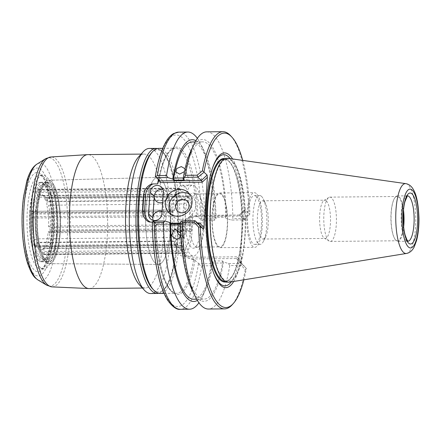 <?xml version="1.0" encoding="UTF-8"?>
<svg xmlns="http://www.w3.org/2000/svg" width="441" height="441" viewBox="0 0 441 441"><rect width="100%" height="100%" fill="white"/><g stroke="black" fill="none" stroke-linecap="round" stroke-linejoin="round"><path stroke-width="0.33" stroke-dasharray="2.21 1.65" d="M241.718 263.393L236.393 258.531L246.249 268.321L241.718 263.393L228.504 263.52L223.504 261.982L222.319 260.901L211.994 261L213.179 262.081A80.885 23.108 -90.5 0 1 205.572 289.737A80.885 23.108 -90.5 0 1 197.381 300.42M233.736 281.457A67.368 19.244 -90.5 0 0 241.326 258.536L241.381 263.872L236.393 258.531L236.646 256.816L192.827 257.235A12.557 11.626 132.4 0 1 181.604 245.207L182.695 228.747A12.557 11.626 132.4 0 1 195.534 216.492L239.353 216.073L244.468 211.189L244.264 214.265A67.368 19.244 -90.5 0 0 232.567 158.942M244.468 211.189L244.987 209.635L249.849 214.083L249.931 213.681L248.989 213.466L244.535 218.576L244.738 219.861L249.849 214.083M244.827 209.646L239.165 215.048L244.827 209.646M242.726 160.392A87.197 24.911 -90.5 0 1 249.931 213.681M228.504 263.52A545.39 484.053 -145.5 0 0 229.744 265.57L241.42 265.46L245.251 269.705L246.271 268.812A87.197 24.911 -90.5 0 1 243.867 279.815M246.271 268.812L246.249 268.321M30.104 211.912A39.762 11.361 -90.5 0 1 37.43 184.112A39.762 11.361 -90.5 0 1 40.804 182.271A39.762 11.361 -90.5 0 1 52.54 221.922A39.762 11.361 -90.5 0 1 41.559 261.794A39.762 11.361 -90.5 0 1 38.158 260.019A39.762 11.361 -90.5 0 1 30.104 211.912M29.729 212.06A39.205 11.201 -90.5 0 1 36.95 184.647A39.205 11.201 -90.5 0 1 51.845 221.933A39.205 11.201 -90.5 0 1 37.667 259.49A39.205 11.201 -90.5 0 1 29.729 212.06M32.243 211.895A39.762 11.361 -90.5 0 1 42.942 182.249A39.762 11.361 -90.5 0 1 54.678 221.906A39.762 11.361 -90.5 0 1 43.698 261.772A39.762 11.361 -90.5 0 1 32.243 211.895M32.904 212.496A37.391 10.683 -90.5 0 1 42.964 184.625A37.391 10.683 -90.5 0 1 54 221.911A37.391 10.683 -90.5 0 1 43.676 259.402A37.391 10.683 -90.5 0 1 32.904 212.496A37.391 10.683 89.5 0 0 43.676 259.402A37.391 10.683 89.5 0 0 54 221.911A37.391 10.683 89.5 0 0 42.964 184.625A37.391 10.683 89.5 0 0 32.904 212.496M36.112 212.468A37.391 10.683 -90.5 0 1 46.173 184.592A37.391 10.683 -90.5 0 1 57.209 221.878A37.391 10.683 -90.5 0 1 46.884 259.369A37.391 10.683 -90.5 0 1 36.112 212.468A37.391 10.683 89.5 0 0 46.884 259.369A37.391 10.683 89.5 0 0 57.209 221.878A37.391 10.683 89.5 0 0 46.173 184.592A37.391 10.683 89.5 0 0 36.112 212.468M35.456 211.862A39.762 11.361 -90.5 0 1 46.151 182.221A39.762 11.361 -90.5 0 1 57.887 221.873A39.762 11.361 -90.5 0 1 46.906 261.745A39.762 11.361 -90.5 0 1 35.456 211.862A39.762 11.361 89.5 0 0 46.906 261.745A39.762 11.361 89.5 0 0 57.887 221.873A39.762 11.361 89.5 0 0 46.151 182.221A39.762 11.361 89.5 0 0 35.456 211.862M37.595 211.84A39.762 11.361 -90.5 0 1 48.289 182.199A39.762 11.361 -90.5 0 1 60.026 221.851A39.762 11.361 -90.5 0 1 49.05 261.722A39.762 11.361 -90.5 0 1 37.595 211.84A39.762 11.361 89.5 0 0 49.05 261.722A39.762 11.361 89.5 0 0 60.026 221.851A39.762 11.361 89.5 0 0 48.289 182.199A39.762 11.361 89.5 0 0 37.595 211.84M145.916 209.85A43.494 12.425 -90.5 0 1 157.558 177.425A43.494 12.425 -90.5 0 1 170.458 220.798A43.494 12.425 -90.5 0 1 158.391 264.407A43.494 12.425 -90.5 0 1 145.916 209.85A43.494 12.425 89.5 0 0 158.391 264.407A43.494 12.425 89.5 0 0 170.458 220.798A43.494 12.425 89.5 0 0 157.558 177.425A43.494 12.425 89.5 0 0 145.916 209.85M37.05 211.344A41.713 11.918 -90.5 0 1 48.212 180.253A41.713 11.918 -90.5 0 1 60.582 221.845A41.713 11.918 -90.5 0 1 49.012 263.668A41.713 11.918 -90.5 0 1 37.05 211.344A41.713 11.918 89.5 0 0 49.012 263.668A41.713 11.918 89.5 0 0 60.582 221.845A41.713 11.918 89.5 0 0 48.212 180.253A41.713 11.918 89.5 0 0 37.05 211.344M158.677 148.358A72.55 20.727 -90.5 0 1 178.886 247.467A72.55 20.727 -90.5 0 1 160.061 293.447M151.324 153.06A71.155 20.33 -90.5 0 1 178.357 220.72A71.155 20.33 -90.5 0 1 152.619 288.888M210.781 204.679A61.178 17.48 -90.5 0 1 227.236 159.074A61.178 17.48 -90.5 0 1 245.295 220.081A61.178 17.48 -90.5 0 1 228.405 281.424A61.178 17.48 -90.5 0 1 210.781 204.679M171.262 214.53A13.952 12.921 -47.6 0 0 172.9 216.371A13.952 12.921 -47.6 0 0 191.846 214.784A13.952 12.921 -47.6 0 0 191.719 195.771A13.952 12.921 -47.6 0 0 189.746 194.305M198.985 263.801C199.564 265.052 200.484 265.736 201.735 265.835L210.892 265.747A545.39 484.053 -145.5 0 0 211.608 263.679L198.985 263.801L194.983 260.311L186.074 257.081L182.684 247.434A72.55 20.727 89.5 0 0 183.781 230.974C183.836 223.918 189.839 216.636 196.471 216.603L197.866 216.867L201.873 220.357L214.497 220.235L216.062 218.637L214.883 217.556L225.208 217.457L226.387 218.538L231.393 220.076L244.738 219.861M152.272 222.496L155.519 225.687A2.789 0.799 89.5 0 0 155.927 225.682L155.1 222.071L152.338 222.099M227.997 158.291A62.016 17.717 -90.5 0 1 245.538 220.081A62.016 17.717 -90.5 0 1 229.182 282.196M162.095 211.278A6.973 6.461 132.4 0 1 166.207 217.622L167.646 196.036A6.973 6.461 -47.6 0 0 165.667 190.947A6.973 6.461 -47.6 0 0 163.027 189.542M163.368 192.127L167.646 196.036A6.973 6.461 132.4 0 1 162.685 202.463M153.181 220.335A6.973 6.461 -47.6 0 0 154.819 222.832A6.973 6.461 -47.6 0 0 161.902 223.791A6.973 6.461 -47.6 0 0 166.207 217.622L161.935 213.714M185.843 179.448A4.884 3.589 160.6 0 1 189.591 181.582A4.884 3.589 160.6 0 1 186.179 186.593A4.884 3.589 160.6 0 1 180.38 184.829A4.884 3.589 160.6 0 1 185.843 179.448M184.459 171.626L185.077 168.782M177.194 229.877A4.884 4.608 57.5 0 1 179.195 226.812A4.884 4.608 57.5 0 1 181.527 226.123A4.884 4.608 57.5 0 1 186.256 229.623A4.884 4.608 57.5 0 1 184.437 235.047A4.884 4.608 57.5 0 1 180.727 235.538M180.744 235.786L180.59 233.206M37.562 195.986L37.264 192.557A2.233 0.639 -90.5 0 1 37.689 189.812L37.992 189.52A2.233 0.639 -90.5 0 1 38.158 189.443A2.233 0.639 -90.5 0 1 38.791 191.085L39.089 194.52A27.904 7.971 -90.5 0 1 41.757 194.536A27.904 7.971 -90.5 0 1 45.473 200.357L46.167 197.827A2.233 0.639 -90.5 0 1 46.614 197.166A2.233 0.639 -90.5 0 1 47.071 197.816L47.303 198.599A2.233 0.639 -90.5 0 1 47.336 201.757L46.641 204.282A27.904 7.971 -90.5 0 1 48.56 226.404L49.552 227.308A2.233 0.639 -90.5 0 1 50.026 230.037L49.954 231.117A2.233 0.639 -90.5 0 1 49.353 232.782A2.233 0.639 -90.5 0 1 49.188 232.705L48.201 231.801A27.904 7.971 -90.5 0 1 43.731 248.085L44.028 251.519A2.233 0.639 -90.5 0 1 43.604 254.259L43.301 254.556A2.233 0.639 -90.5 0 1 43.135 254.633A2.233 0.639 -90.5 0 1 42.501 252.991L42.204 249.556A27.904 7.971 -90.5 0 1 35.82 243.719L35.126 246.249A2.233 0.639 -90.5 0 1 34.679 246.91A2.233 0.639 -90.5 0 1 34.222 246.26L33.99 245.477A2.233 0.639 -90.5 0 1 33.957 242.318L34.652 239.794A27.904 7.971 -90.5 0 1 32.733 217.672L31.741 216.763A2.233 0.639 -90.5 0 1 31.267 214.039L31.339 212.959A2.233 0.639 -90.5 0 1 31.939 211.294A2.233 0.639 -90.5 0 1 32.099 211.366L33.092 212.275A27.904 7.971 -90.5 0 1 37.562 195.986L39.872 197.254A26.576 7.591 89.5 0 0 35.666 212.59L33.092 212.275M197.353 138.32A88.591 25.308 -90.5 0 1 201.057 144.631A88.591 25.308 -90.5 0 1 214.006 218.868L204.845 218.957L201.873 220.357M211.994 261L212.248 263.106A78.636 22.463 -90.5 0 1 193.731 299.213M212.248 263.106L222.573 263.007A78.636 22.463 -90.5 0 1 204.051 299.114A78.636 22.463 -90.5 0 1 180.909 224.938L180.27 224.943M223.504 261.982A80.885 23.108 -90.5 0 1 192.033 289.864M180.237 223.521L181.4 223.51L180.215 222.429M181.4 223.51L180.909 224.938M222.573 263.007L222.319 260.901M229.744 265.57A88.591 25.308 -90.5 0 1 208.411 309.031M245.251 269.705A88.591 25.308 -90.5 0 1 232.164 304.775M241.326 258.536L240.907 252.743A65.571 18.731 -90.5 0 1 231.332 281.849M213.091 271.496A65.571 18.731 -90.5 0 1 212.849 270.818A65.571 18.731 -90.5 0 1 211.889 169.978A65.571 18.731 -90.5 0 1 212.115 169.294M230.152 158.595A65.571 18.731 -90.5 0 1 243.079 220.076L244.264 214.265M240.907 252.743L243.079 220.076M230.549 135.657A88.591 25.308 -90.5 0 1 248.989 213.466M206.719 131.853A88.591 25.308 -90.5 0 1 232.859 218.692A545.39 322.062 -13.1 0 0 231.393 220.076M190.71 151.329A80.885 23.108 -90.5 0 1 226.387 218.538M225.208 217.457L225.693 216.029L215.368 216.129L214.883 217.556M183.269 177.971L184.029 177.966A78.636 22.463 -90.5 0 1 202.551 141.853A78.636 22.463 -90.5 0 1 225.693 216.029M184.029 177.966L184.283 180.066M192.226 141.952A78.636 22.463 -90.5 0 1 215.368 216.129M195.854 140.673A80.885 23.108 -90.5 0 1 204.249 151.202A80.885 23.108 -90.5 0 1 216.062 218.637M214.497 220.235A545.39 322.062 -13.1 0 0 214.006 218.868M210.892 265.747A88.591 25.308 -90.5 0 1 202.507 296.363A88.591 25.308 -90.5 0 1 198.924 302.752M158.854 179.989A2.789 0.799 89.5 0 0 158.617 179.575A2.789 0.799 89.5 0 0 158.584 179.542L155.464 176.786M39.872 197.254L174.873 195.964A12729.829 11778.074 -133.9 0 1 179.162 193.285L178.98 191.201A2.233 0.639 -90.5 0 1 179.404 188.461L179.708 188.169A2.233 0.639 -90.5 0 1 179.873 188.087A2.233 0.639 -90.5 0 1 180.507 189.735L180.689 191.813A12729.829 11778.074 46.1 0 0 176.4 194.498L41.399 195.782L39.089 194.52M48.56 226.404L50.384 226.046L185.391 224.756A12744.823 3140.532 3.8 0 0 190.666 225.406L191.267 225.957A2.233 0.639 -90.5 0 1 191.747 228.686L191.675 229.761A2.233 0.639 -90.5 0 1 191.074 231.426A2.233 0.639 -90.5 0 1 190.909 231.354L190.308 230.803A12744.823 3140.532 -176.2 0 1 185.033 230.152L50.026 231.442L48.201 231.801M34.679 246.91L176.4 245.554A2.233 0.639 -90.5 0 0 176.841 244.893L177.265 243.36A12729.829 8641.235 163.5 0 1 173.28 241.464A26.576 7.591 89.5 0 0 176.791 246.921A26.576 7.591 89.5 0 0 178.103 247.302A26.576 7.591 89.5 0 0 179.294 246.96A12729.829 11778.074 -133.9 0 0 184.04 249.556L184.222 251.635L42.501 252.991M42.204 249.556L44.293 248.25L179.294 246.96M43.731 248.085L45.82 246.784L180.821 245.494A12729.829 11778.074 46.1 0 0 185.567 248.085L185.744 250.168A2.233 0.639 -90.5 0 1 185.325 252.908L185.016 253.2A2.233 0.639 -90.5 0 1 184.851 253.277A2.233 0.639 -90.5 0 1 184.222 251.635M31.939 211.294L173.655 209.944A2.233 0.639 -90.5 0 0 173.054 211.608L172.982 212.683A2.233 0.639 -90.5 0 0 173.462 215.412L174.063 215.963A12760.423 3144.374 -176.2 0 0 170.309 216.702A26.576 7.591 89.5 0 0 172.111 237.534A12729.829 8641.235 -16.5 0 0 176.097 239.435L175.678 240.968L33.957 242.318M34.652 239.794L37.11 238.824L172.111 237.534M176.4 245.554A2.233 0.639 -90.5 0 1 175.942 244.909L175.705 244.121A2.233 0.639 -90.5 0 1 175.678 240.968M173.28 241.464L38.279 242.754L35.82 243.719M174.873 195.964A26.576 7.591 89.5 0 0 170.667 211.305A12760.423 3144.374 3.8 0 1 174.421 210.566L173.82 210.015L32.099 211.366M170.667 211.305L35.666 212.59M170.309 216.702L35.308 217.986L32.733 217.672M194.983 260.311A73.664 21.047 -90.5 0 1 172.299 292.107A73.664 21.047 -90.5 0 1 155.927 225.682L157.167 224.304A1.395 0.397 -90.5 0 1 157.046 224.37A1.395 0.397 -90.5 0 1 156.946 224.326L153.418 221.101M155.927 225.682C157.035 224.452 157.536 223.67 157.42 223.328A1.395 0.397 -90.5 0 1 157.167 224.304M241.839 263.52L241.42 265.46M244.535 218.576L232.859 218.692M213.179 262.081L211.608 263.679M45.473 200.357L47.413 201.278L182.414 199.994A12729.829 8641.235 -16.5 0 1 187.464 198.003L187.883 196.477A2.233 0.639 -90.5 0 1 188.329 195.815A2.233 0.639 -90.5 0 1 188.787 196.46L189.018 197.248A2.233 0.639 -90.5 0 1 189.051 200.401L188.632 201.934A12729.829 8641.235 163.5 0 0 183.583 203.918L48.582 205.208L46.641 204.282M38.279 242.754A26.576 7.591 89.5 0 0 43.102 248.592A26.576 7.591 89.5 0 0 44.293 248.25M35.308 217.986A26.576 7.591 89.5 0 0 37.11 238.824M50.384 226.046A26.576 7.591 89.5 0 0 48.582 205.208M45.82 246.784A26.576 7.591 89.5 0 0 50.026 231.442M47.413 201.278A26.576 7.591 89.5 0 0 43.902 195.826A26.576 7.591 89.5 0 0 42.59 195.44A26.576 7.591 89.5 0 0 41.399 195.782M184.641 186.416A35.44 10.126 89.5 0 0 182.028 185.248A35.44 10.126 89.5 0 0 172.238 220.781A35.44 10.126 89.5 0 0 182.701 256.122A35.44 10.126 89.5 0 0 192.447 225.186A35.44 10.126 89.5 0 0 184.641 186.416M177.265 243.36A29.299 8.368 89.5 0 0 181.201 249.556A29.299 8.368 89.5 0 0 184.04 249.556M174.063 215.963A29.299 8.368 89.5 0 0 176.097 239.435M179.162 193.285A29.299 8.368 89.5 0 0 174.421 210.566M187.464 198.003A29.299 8.368 89.5 0 0 180.689 191.813M190.666 225.406A29.299 8.368 89.5 0 0 188.632 201.934M185.567 248.085A29.299 8.368 89.5 0 0 190.308 230.803M185.391 224.756A26.576 7.591 89.5 0 0 183.583 203.918M180.821 245.494A26.576 7.591 89.5 0 0 185.033 230.152M182.414 199.994A26.576 7.591 89.5 0 0 177.596 194.15A26.576 7.591 89.5 0 0 176.4 194.498M403.493 210.125A22.717 6.488 89.5 0 0 399.006 196.664A22.717 6.488 89.5 0 0 397.33 195.914A22.717 6.488 89.5 0 0 394.011 199.211A22.717 6.488 89.5 0 0 394.381 238.112A22.717 6.488 89.5 0 0 397.765 241.343A22.717 6.488 89.5 0 0 403.653 227.016M403.289 212.788A22.149 6.328 89.5 0 0 398.658 197.215A22.149 6.328 89.5 0 0 397.021 196.488A22.149 6.328 89.5 0 0 393.785 199.696A22.149 6.328 89.5 0 0 394.149 237.633A22.149 6.328 89.5 0 0 397.446 240.78A22.149 6.328 89.5 0 0 403.399 224.359M331.522 197.855A22.149 6.328 89.5 0 0 329.885 197.127A22.149 6.328 89.5 0 0 328.799 197.469A22.149 6.328 89.5 0 0 323.771 219.337A22.149 6.328 89.5 0 0 329.218 241.1A22.149 6.328 89.5 0 0 330.309 241.42A22.149 6.328 89.5 0 0 336.4 222.088A22.149 6.328 89.5 0 0 331.522 197.855M326.29 200.837A19.112 5.463 89.5 0 0 324.879 200.208A19.112 5.463 89.5 0 0 323.942 200.501A19.112 5.463 89.5 0 0 319.604 219.375A19.112 5.463 89.5 0 0 324.3 238.157A19.112 5.463 89.5 0 0 325.243 238.438A19.112 5.463 89.5 0 0 330.502 221.746A19.112 5.463 89.5 0 0 326.29 200.837M264.071 201.432A19.112 5.463 89.5 0 0 262.66 200.804A19.112 5.463 89.5 0 0 257.379 219.971A19.112 5.463 89.5 0 0 263.023 239.028A19.112 5.463 89.5 0 0 265.818 236.255A19.112 5.463 89.5 0 0 265.504 203.522A19.112 5.463 89.5 0 0 264.071 201.432M261.474 196.333A24.415 6.973 89.5 0 0 259.677 195.528A24.415 6.973 89.5 0 0 252.936 220.009A24.415 6.973 89.5 0 0 260.14 244.358A24.415 6.973 89.5 0 0 263.707 240.819A24.415 6.973 89.5 0 0 263.31 199.001A24.415 6.973 89.5 0 0 261.474 196.333M256.127 196.383A24.415 6.973 89.5 0 0 254.325 195.584A24.415 6.973 89.5 0 0 247.583 220.059A24.415 6.973 89.5 0 0 254.793 244.408A24.415 6.973 89.5 0 0 261.507 223.096A24.415 6.973 89.5 0 0 256.127 196.383M256.315 193.549A27.348 7.811 89.5 0 0 254.297 192.651A27.348 7.811 89.5 0 0 246.751 220.07A27.348 7.811 89.5 0 0 254.821 247.34A27.348 7.811 89.5 0 0 262.34 223.466A27.348 7.811 89.5 0 0 256.315 193.549M221.553 193.886A27.348 7.811 89.5 0 0 219.535 192.982A27.348 7.811 89.5 0 0 211.989 220.401A27.348 7.811 89.5 0 0 220.059 247.671A27.348 7.811 89.5 0 0 227.578 223.796A27.348 7.811 89.5 0 0 221.553 193.886M221.509 194.624A26.576 7.591 89.5 0 0 219.546 193.748A26.576 7.591 89.5 0 0 212.204 220.401A26.576 7.591 89.5 0 0 220.053 246.905A26.576 7.591 89.5 0 0 227.363 223.703A26.576 7.591 89.5 0 0 221.509 194.624M198.511 194.845A26.576 7.591 89.5 0 0 197.155 194.051A26.576 7.591 89.5 0 0 196.548 193.968A26.576 7.591 89.5 0 0 189.211 220.621A26.576 7.591 89.5 0 0 197.055 247.125A26.576 7.591 89.5 0 0 197.662 247.032A26.576 7.591 89.5 0 0 204.387 222.865A26.576 7.591 89.5 0 0 198.511 194.845M194.834 193.869A27.623 7.894 89.5 0 0 193.428 193.042A27.623 7.894 89.5 0 0 185.17 220.66A27.623 7.894 89.5 0 0 193.952 248.112A27.623 7.894 89.5 0 0 200.942 222.992A27.623 7.894 89.5 0 0 194.834 193.869M195.335 186.311A35.44 10.126 89.5 0 0 192.723 185.148A35.44 10.126 89.5 0 0 182.938 220.676A35.44 10.126 89.5 0 0 193.401 256.017A35.44 10.126 89.5 0 0 203.141 225.081A35.44 10.126 89.5 0 0 195.335 186.311M244.601 219.949L239.276 215.087L239.353 216.073M139.571 285.018A66.966 19.134 89.5 0 0 145.298 288.012A66.966 19.134 89.5 0 0 163.793 220.864A66.966 19.134 89.5 0 0 144.025 154.08A66.966 19.134 89.5 0 0 138.347 157.178M89.148 288.546A66.966 19.134 89.5 0 0 107.643 221.399A66.966 19.134 89.5 0 0 87.869 154.615M150.701 293.541A72.55 20.727 89.5 0 0 170.65 230.202A72.55 20.727 89.5 0 0 154.67 150.839A72.55 20.727 89.5 0 0 149.317 148.446M30.242 210.059A46.961 13.417 89.5 0 0 43.709 268.971A46.961 13.417 89.5 0 0 56.735 221.884A46.961 13.417 89.5 0 0 42.81 175.055A46.961 13.417 89.5 0 0 30.242 210.059M224.293 159.102A61.178 17.48 -90.5 0 1 242.357 220.114A61.178 17.48 -90.5 0 1 225.461 281.452L229.375 279.693L232.71 275.316C238.587 264.038 241.668 246.453 241.966 222.556C241.916 204.867 240.08 189.658 236.475 176.929C233.223 165.634 229.166 159.692 224.293 159.102M225.092 158.716A61.734 17.64 -90.5 0 1 241.982 220.114A61.734 17.64 -90.5 0 1 226.266 281.827M193.588 260.008A72.55 20.727 -90.5 0 1 176.505 293.293A72.55 20.727 -90.5 0 1 155.1 222.071M158.391 179.564A72.55 20.727 -90.5 0 1 175.121 148.204A72.55 20.727 -90.5 0 1 196.471 216.603M405.841 183.643A34.938 9.983 -90.5 0 1 415.72 218.455A34.938 9.983 -90.5 0 1 406.508 253.454M198.505 263.531A85.802 24.514 -90.5 0 1 171.571 303.893A85.802 24.514 -90.5 0 1 152.393 222.832M178.71 132.124A88.591 25.308 -90.5 0 1 204.845 218.957M201.735 265.835A88.591 25.308 -90.5 0 1 180.402 309.301M155.458 176.692A85.802 24.514 -90.5 0 1 182.596 137.95A85.802 24.514 -90.5 0 1 201.388 220.087M158.942 180.253A73.664 21.047 -90.5 0 1 181.764 149.642A73.664 21.047 -90.5 0 1 197.866 216.867M179.708 188.169L37.992 189.52M180.507 189.735L38.791 191.085M178.98 191.201L37.264 192.557M179.404 188.461L37.689 189.812M191.675 229.761L49.954 231.117M190.909 231.354L49.188 232.705M191.747 228.686L50.026 230.037M191.267 225.957L49.552 227.308M185.016 253.2L43.301 254.556M185.325 252.908L43.604 254.259M185.744 250.168L44.028 251.519M175.705 244.121L33.99 245.477M175.942 244.909L34.222 246.26M176.841 244.893L35.126 246.249M173.054 211.608L31.339 212.959M172.982 212.683L31.267 214.039M173.462 215.412L31.741 216.763M155.519 225.687L156.946 224.326L198.522 223.929M157.42 223.328L170.628 223.207M180.226 223.113L197.452 222.948M187.883 196.477L46.167 197.827M188.787 196.46L47.071 197.816M189.018 197.248L47.303 198.599M189.051 200.401L47.336 201.757M407.578 195.826A22.717 6.488 89.5 0 0 407.423 195.821A22.717 6.488 89.5 0 0 401.156 218.598A22.717 6.488 89.5 0 0 407.859 241.249A22.717 6.488 89.5 0 0 408.008 241.238M194.393 260.096L193.13 258.939L236.393 258.531M239.276 215.087L196.013 215.5A13.952 12.921 -47.6 0 0 181.747 229.116L180.656 245.576A13.952 12.921 -47.6 0 0 184.614 255.747A13.952 12.921 -47.6 0 0 193.13 258.939A1.395 0.397 -90.5 0 1 192.827 257.235M197.276 216.652L196.013 215.5A1.395 0.397 89.5 0 0 195.909 215.451A1.395 0.397 89.5 0 0 195.534 216.492M182.684 247.434L180.656 245.576A1.395 0.342 3.8 0 1 180.601 245.472A1.395 0.342 3.8 0 1 181.604 245.207M183.781 230.974L181.747 229.116A1.395 0.342 3.8 0 1 181.692 229.011A1.395 0.342 3.8 0 1 182.695 228.747M241.122 261.612L236.646 256.816M45.588 158.727A64.215 18.346 -90.5 0 1 67.694 221.779A64.215 18.346 -90.5 0 1 46.796 285.239M38.042 280.002A58.813 16.802 89.5 0 0 57.181 221.878A58.813 16.802 89.5 0 0 36.934 164.135M52.071 286.882A64.959 18.555 89.5 0 0 70.301 221.757A64.959 18.555 89.5 0 0 50.831 156.99M34.238 274.263A53.978 15.424 -90.5 0 1 26.416 184.068A53.978 15.424 -90.5 0 1 52.457 207.86A53.978 15.424 -90.5 0 1 34.238 274.263M156.004 148.385A72.55 20.727 -90.5 0 1 161.356 150.772A72.55 20.727 -90.5 0 1 177.337 230.141A72.55 20.727 -90.5 0 1 157.387 293.474M153.236 289.511A71.155 20.33 89.5 0 0 177.822 239.419A71.155 20.33 89.5 0 0 162.602 152.106A71.155 20.33 89.5 0 0 151.925 152.426M27.353 210.103A46.917 13.401 -90.5 0 1 39.911 175.127A46.917 13.401 -90.5 0 1 53.824 221.911A46.917 13.401 -90.5 0 1 40.804 268.949A46.917 13.401 -90.5 0 1 27.353 210.103M23.864 209.414A49.706 14.2 -90.5 0 1 47.391 186.764A49.706 14.2 -90.5 0 1 41.862 270.019A49.706 14.2 -90.5 0 1 23.864 209.414M37.667 259.49L38.158 260.019M36.95 184.647L37.43 184.112M41.559 261.794L43.698 261.772M40.804 182.271L42.942 182.249M43.676 259.402L46.884 259.369L43.676 259.402M42.964 184.625L46.173 184.592L42.964 184.625M46.906 261.745L49.05 261.722L46.906 261.745M46.151 182.221L48.289 182.199L46.151 182.221M49.012 263.668L158.391 264.407L49.012 263.668M48.212 180.253L157.558 177.425L48.212 180.253M225.505 281.452L228.405 281.424M224.337 159.102L227.236 159.074M169.283 213.069L172.9 216.371M188.109 192.469L191.719 195.771M164.113 293.408L176.505 293.293C166.02 293.458 156.687 261.326 155.949 224.734M162.729 148.319L175.121 148.204C167.734 149.99 162.299 161.048 158.81 181.378M189.591 181.582L185.038 168.655M180.38 184.829L175.827 171.902M179.195 226.812L173.567 230.395M184.437 235.047L178.809 238.631M196.658 299.185L204.051 299.114M212.849 270.818L213.339 272.196M211.889 169.978L212.347 168.594M195.159 141.925L202.551 141.853M204.249 151.202L201.057 144.631M38.158 189.443L179.873 188.087M49.353 232.782L191.074 231.426M43.135 254.633L184.851 253.277M198.643 223.973L157.046 224.37M205.572 289.737L202.507 296.363M46.614 197.166L188.329 195.815M150.546 218.929L154.819 222.832M161.389 187.039L165.667 190.947M43.902 195.826L41.757 194.536M43.102 248.592L178.103 247.302M42.59 195.44L177.596 194.15M176.791 246.921L181.201 249.556M408.079 241.282L397.765 241.343M397.33 195.914L407.423 195.821M394.149 237.633L394.381 238.112M393.785 199.696L394.011 199.211M330.309 241.42L397.446 240.78M329.885 197.127L397.021 196.488M324.3 238.157L329.218 241.1M323.942 200.501L328.799 197.469M263.023 239.028L325.243 238.438M262.66 200.804L324.879 200.208M265.504 203.522L263.31 199.001M265.818 236.255L263.707 240.819M254.793 244.408L260.14 244.358M254.325 195.584L259.677 195.528M220.059 247.671L254.821 247.34M219.535 192.982L254.297 192.651M197.055 247.125L220.053 246.905M196.548 193.968L219.546 193.748M197.155 194.051L193.428 193.042M197.662 247.032L193.952 248.112M182.701 256.122L193.401 256.017M182.028 185.248L192.723 185.148M186.074 257.081L184.614 255.747C181.742 253.007 180.402 249.584 180.601 245.472L181.692 229.011C183.015 220.836 187.756 216.316 195.909 215.451L239.193 215.037M144.025 154.08L141.103 154.107M145.298 288.012L142.382 288.039M158.788 293.326L161.406 292.284L166.819 286.501L171.836 275.035L177.839 240.13L178.147 211.283L175.165 183.991L170.981 167.078L165.496 155.067L162.205 151.092L157.404 148.507M42.81 175.055L39.911 175.127L41.741 176.086L44.524 180.088C46.553 184.057 48.234 189.641 49.568 196.857C51.685 208.984 52.286 221.851 51.371 235.455C50.66 244.937 49.282 252.82 47.237 259.099C45.699 263.58 44.161 266.535 42.623 267.963L40.804 268.949L43.709 268.971"/><path stroke-width="0.66" d="M233.736 281.457A67.368 19.244 -90.5 0 1 213.339 272.196A67.368 19.244 -90.5 0 1 212.347 168.594A67.368 19.244 -90.5 0 1 232.567 158.942M204.023 171.736L204.045 172.233L197.97 177.133L197.066 175.209L202.369 170.871L204.023 171.736A87.197 24.911 -90.5 0 1 231.779 136.975A87.197 24.911 -90.5 0 1 242.726 160.392M155.458 176.692L159.829 180.882A1.395 0.397 -90.5 0 1 159.846 180.898L201.41 180.485L207.116 175.038L204.045 172.233M207.116 175.038L207.375 177.299L202.259 182.183L160.127 182.585C160.287 182.243 159.89 181.466 158.947 180.259A2.789 0.799 89.5 0 0 158.854 179.989M197.452 222.948L199.558 222.931L204.029 227.721L207.375 177.299M204.029 227.721L203.51 229.276L200.446 226.47L200.363 226.872L198.632 227.109L193.952 222.088L182.276 222.198A545.39 322.062 166.9 0 1 181.786 220.831L194.994 220.704L200.446 226.47M243.867 279.815A87.197 24.911 -90.5 0 1 233.366 303.436A87.197 24.911 -90.5 0 1 200.363 226.872M164.113 293.408L160.061 293.447A72.55 20.727 -90.5 0 1 153.848 290.211A72.55 20.727 -90.5 0 1 139.163 202.441A72.55 20.727 -90.5 0 1 152.531 151.715A72.55 20.727 -90.5 0 1 158.677 148.358L162.729 148.319M153.848 290.211L152.619 288.888A71.155 20.33 -90.5 0 1 138.215 202.81A71.155 20.33 -90.5 0 1 151.324 153.06L152.531 151.715M175.623 206.134A6.973 6.461 -47.6 0 0 185.264 211.878A6.973 6.461 -47.6 0 0 186.041 200.197A6.973 6.461 -47.6 0 0 175.623 206.134M189.746 194.305A13.952 12.921 -47.6 0 0 168.942 206.195A13.952 12.921 -47.6 0 0 171.262 214.53M165.325 202.893A13.952 12.921 -47.6 0 0 169.283 213.069A13.952 12.921 -47.6 0 0 188.235 211.482A13.952 12.921 -47.6 0 0 188.109 192.469A13.952 12.921 -47.6 0 0 173.941 190.556A13.952 12.921 -47.6 0 0 165.325 202.893M152.338 222.099L150.442 222.115C148.022 222.132 145.701 220.153 143.474 216.167A13.952 12.921 132.4 0 1 142.785 210.974L143.474 216.167M145.26 189.305C147.967 185.738 150.535 183.947 152.977 183.936A12.557 11.626 -47.6 0 0 145.607 194.861L144.51 211.322A1.395 0.342 -176.2 0 1 142.785 210.974L143.882 194.514A13.952 12.921 132.4 0 1 145.26 189.305L143.645 194.305A72.55 20.727 89.5 0 0 142.553 210.765M152.977 183.936L157.635 183.891L158.947 180.259M406.508 253.454L229.182 282.196A62.016 17.717 -90.5 0 1 210.55 204.47A62.016 17.717 -90.5 0 1 227.997 158.291L405.841 183.643C409.143 184.211 411.778 186.4 413.741 190.209C416.712 195.33 418.448 204.668 418.95 218.218C419.027 226.691 418.228 234.138 416.552 240.554L414.32 246.668C412.401 250.576 409.799 252.836 406.508 253.454A34.938 9.983 -90.5 0 1 396.007 209.662A34.938 9.983 -90.5 0 1 405.841 183.643M163.027 189.542A6.973 6.461 -47.6 0 0 154.273 196.162L152.84 217.749A6.973 6.461 132.4 0 1 162.095 211.278M162.685 202.463A6.973 6.461 132.4 0 1 154.273 196.162L150.001 192.254L148.567 213.841A6.973 6.461 -47.6 0 0 150.546 218.929A6.973 6.461 -47.6 0 0 157.63 219.883A6.973 6.461 -47.6 0 0 161.935 213.714L163.368 192.127A6.973 6.461 -47.6 0 0 161.389 187.039A6.973 6.461 -47.6 0 0 154.306 186.085A6.973 6.461 -47.6 0 0 150.001 192.254M148.567 213.841L152.84 217.749A6.973 6.461 -47.6 0 0 153.181 220.335M185.077 168.782L181.317 166.604L176.731 168.534L175.827 171.902L179.603 174.112L184.459 171.626M180.59 233.206L175.909 229.7L173.567 230.395L171.681 235.703L176.488 239.314L178.809 238.631L180.744 235.786M180.727 235.538A4.884 4.608 57.5 0 1 177.194 229.877M152.481 221.696L153.418 221.101L164.89 220.991A545.39 322.062 166.9 0 1 163.424 222.38L154.267 222.468L152.481 221.696L152.393 222.832M155.464 176.786L157.382 175.584L166.538 175.496A88.591 25.308 -90.5 0 1 187.872 132.035A88.591 25.308 -90.5 0 1 197.353 138.32M196.658 299.185L193.731 299.213A78.636 22.463 -90.5 0 1 170.59 225.037L171.075 223.609L180.237 223.521M197.381 300.42A80.885 23.108 -90.5 0 1 169.895 222.529L171.075 223.609M180.27 224.943L170.59 225.037M233.366 303.436L232.164 304.775A88.591 25.308 -90.5 0 1 224.656 308.876L208.411 309.031A88.591 25.308 -90.5 0 1 195.22 296.435L192.033 289.864A80.885 23.108 -90.5 0 1 180.215 222.429L181.786 220.831M195.22 296.435A88.591 25.308 -90.5 0 1 182.276 222.198M224.656 308.876A88.591 25.308 -90.5 0 1 198.632 227.109M231.332 281.849A65.571 18.731 -90.5 0 1 213.091 271.496M212.115 169.294A65.571 18.731 -90.5 0 1 230.152 158.595M202.369 170.871A88.591 25.308 -90.5 0 1 222.964 131.699A88.591 25.308 -90.5 0 1 230.549 135.657L231.779 136.975M197.97 177.133L184.669 177.387L183.103 178.985A80.885 23.108 -90.5 0 1 190.71 151.329L193.775 144.703A88.591 25.308 -90.5 0 1 206.719 131.853L222.964 131.699M184.669 177.387A545.39 484.053 34.5 0 1 185.391 175.32A88.591 25.308 -90.5 0 1 193.775 144.703M183.103 178.985L184.283 180.066L173.958 180.165L172.778 179.085A80.885 23.108 -90.5 0 1 195.854 140.673M173.958 180.165L173.71 178.065A78.636 22.463 -90.5 0 1 192.226 141.952L195.159 141.925M173.71 178.065L183.269 177.971M166.538 175.496A545.39 484.053 34.5 0 1 167.773 177.547L156.301 177.657M172.778 179.085L167.773 177.547M198.924 302.752A88.591 25.308 -90.5 0 1 189.558 309.213A88.591 25.308 -90.5 0 1 163.424 222.38M199.558 222.931L198.522 223.929L194.994 220.704M198.643 223.973L203.51 229.276M197.882 177.26L201.41 180.485L202.259 182.183M159.846 180.898A1.395 0.397 -90.5 0 1 160.127 182.585M193.952 222.088L195.071 220.792M185.391 175.32L197.066 175.209M164.89 220.991L169.895 222.529M403.653 227.016A22.717 6.488 89.5 0 0 403.493 210.125M403.399 224.359A22.149 6.328 89.5 0 0 403.289 212.788M143.171 151.803L138.347 157.178A66.966 19.134 89.5 0 0 126.01 204.001A66.966 19.134 89.5 0 0 139.571 285.018L144.494 290.299A72.55 20.727 89.5 0 0 150.701 293.541L157.387 293.474A72.55 20.727 -90.5 0 1 135.971 221.128A72.55 20.727 -90.5 0 1 156.004 148.385L149.317 148.446A72.55 20.727 89.5 0 0 143.171 151.803A72.55 20.727 89.5 0 0 129.803 202.529A72.55 20.727 89.5 0 0 144.494 290.299M141.103 154.107L87.869 154.615A66.966 19.134 89.5 0 0 87.572 154.626A66.966 19.134 89.5 0 0 69.854 204.536A66.966 19.134 89.5 0 0 84.209 286.341A66.966 19.134 89.5 0 0 88.85 288.541A66.966 19.134 89.5 0 0 89.148 288.546L142.382 288.039M225.505 281.452L225.461 281.452A61.178 17.48 -90.5 0 1 207.838 204.712A61.178 17.48 -90.5 0 1 224.293 159.102L224.337 159.102M226.266 281.827A61.734 17.64 -90.5 0 1 207.149 204.574A61.734 17.64 -90.5 0 1 225.092 158.716M157.635 183.891A72.55 20.727 -90.5 0 1 158.391 179.564M402.12 211.024A29.415 8.407 -90.5 0 1 416.05 197.618A29.415 8.407 -90.5 0 1 412.776 246.888A29.415 8.407 -90.5 0 1 402.12 211.024M157.382 175.584A88.591 25.308 -90.5 0 1 178.71 132.124L187.872 132.035M152.272 222.496C152.707 256.111 159.008 287.929 168.429 301.357C173.153 307.311 177.144 309.957 180.402 309.301A88.591 25.308 -90.5 0 1 154.267 222.468M144.51 211.322A12.557 11.626 -47.6 0 0 150.442 222.115M170.628 223.207L180.226 223.113M145.607 194.861A1.395 0.342 3.8 0 1 143.882 194.514L143.645 194.305M411.955 193.842A25.506 7.288 89.5 0 0 403.344 225.219A25.506 7.288 89.5 0 0 415.648 236.459A25.506 7.288 89.5 0 0 411.955 193.842M408.008 241.238A22.717 6.488 89.5 0 0 414.11 221.156A22.717 6.488 89.5 0 0 409.099 196.57A22.717 6.488 89.5 0 0 407.578 195.826M38.042 280.002L35.82 278.337C33.174 276.375 30.479 271.491 27.722 263.69C25.705 257.379 24.205 249.992 23.224 241.525C21.532 226.106 21.664 211.052 23.621 196.366L26.912 180.705C29.464 172.188 32.805 166.665 36.934 164.135A58.813 16.802 89.5 0 0 23.571 219.64A58.813 16.802 89.5 0 0 36.603 278.916A58.813 16.802 89.5 0 0 38.042 280.002L46.796 285.239A64.215 18.346 -90.5 0 1 45.225 284.054A64.215 18.346 -90.5 0 1 30.997 219.337A64.215 18.346 -90.5 0 1 45.588 158.727L50.831 156.99A64.959 18.555 89.5 0 0 33.251 214.188A64.959 18.555 89.5 0 0 47.573 284.748A64.959 18.555 89.5 0 0 52.071 286.882L88.85 288.541M151.925 152.426A71.155 20.33 89.5 0 0 137.702 221.112A71.155 20.33 89.5 0 0 153.236 289.511M180.402 309.301L189.558 309.213M155.32 176.587C157.922 160.414 161.77 148.336 166.852 140.354C168.837 137.272 171.075 135.007 173.572 133.557L178.71 132.124M407.423 195.821L404.877 201.769C403.68 206.509 403.102 212.176 403.146 218.78C403.25 225.147 403.923 230.621 405.158 235.196L406.955 239.871L408.079 241.282M36.934 164.135L45.588 158.727M50.831 156.99L87.572 154.626M46.796 285.239L52.071 286.882M157.404 148.507L156.004 148.385M157.387 293.474L158.788 293.326"/></g></svg>
